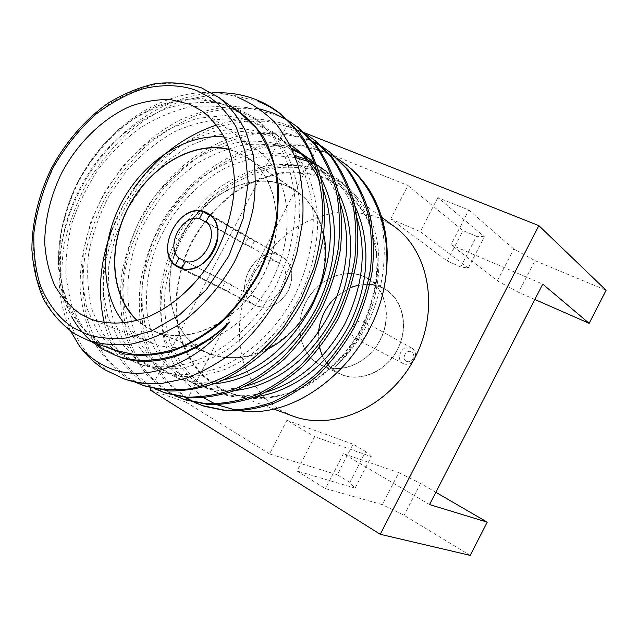<?xml version="1.0" encoding="UTF-8"?>
<svg xmlns="http://www.w3.org/2000/svg" width="638" height="638" viewBox="0 0 638 638"><rect width="100%" height="100%" fill="white"/><g stroke="black" fill="none" stroke-linecap="round" stroke-linejoin="round"><path stroke-width="0.48" stroke-dasharray="3.19 2.39" d="M406.534 361.331C409.213 362.344 411.414 361.475 413.153 358.731C414.373 355.733 413.783 353.452 411.39 351.881C406.151 348.954 401.071 358.819 406.534 361.331M403.391 363.684C407.865 365.383 411.55 363.939 414.461 359.346C416.462 354.481 415.569 350.709 411.773 348.037L411.518 347.901C402.785 343.061 394.316 359.417 403.352 363.668L403.391 363.684M124.697 379.116L106.267 370.215L87.318 353.667C76.648 339.504 68.92 323.059 64.127 304.334C61.208 284.963 61.144 265.44 63.928 245.766C68.282 225.557 75.459 205.564 85.468 185.794C96.96 166.797 110.191 149.962 125.168 135.272C140.512 122.121 157.442 111.419 175.944 103.149C195.029 96.793 213.905 94.081 232.583 95.014L258.334 101.354M70.73 331.274C50.593 286.39 56.591 230.717 85.372 180.163C114.992 130.902 160.848 97.263 211.928 92.917M186.599 397.881L168.065 382.345C157.482 369.107 149.635 353.779 144.531 336.37C141.221 318.37 140.639 300.259 142.792 282.044C146.437 263.334 152.809 244.888 161.892 226.689C182.731 191.137 211.338 165.473 246.316 151.812C264.315 146.349 282.163 144.284 299.852 145.6L324.295 152.083L335.604 157.642L346.418 164.907M185.068 397.538L165.824 381.548C155.233 368.286 147.386 352.926 142.29 335.476C138.988 317.437 138.422 299.286 140.591 281.031C144.26 262.282 150.648 243.788 159.763 225.549C180.658 189.909 209.312 164.173 244.354 150.456C262.385 144.97 280.265 142.88 297.986 144.188L322.461 150.68L337.757 158.655M176.359 396.118L167.882 391.429L149.228 375.654C138.606 362.193 130.774 346.601 125.734 328.873C122.504 310.554 122.033 292.108 124.33 273.55C128.134 254.49 134.69 235.677 143.989 217.111L161.055 191.52C174.206 176.263 188.569 163.392 204.16 152.921C220.987 143.494 238.66 137.122 257.162 133.789C275.568 132.576 292.818 134.73 308.904 140.248L320.364 145.847L331.305 153.192M175.155 395.847L165.545 390.631L146.884 374.817C136.261 361.339 128.429 345.708 123.397 327.948C120.175 309.582 119.721 291.095 122.033 272.49C125.861 253.39 132.441 234.529 141.764 215.923C163.113 179.533 192.245 153.184 227.806 139.012C246.101 133.326 264.228 131.093 282.187 132.313L306.99 138.781M166.422 393.367L148.295 384.69L129.53 368.66C118.883 354.975 111.076 339.105 106.107 321.058C102.965 302.396 102.622 283.607 105.071 264.69C109.042 245.255 115.797 226.067 125.319 207.119C147.083 170.059 176.646 143.143 212.669 128.549C231.203 122.663 249.554 120.295 267.729 121.443L292.818 127.879L304.414 133.509L315.491 140.926M155.217 388.989L145.855 383.845C125.207 370.495 111.347 350.118 104.273 322.716M112.176 229.042C117.663 214.878 124.801 201.496 133.581 188.896M216.665 124.952C243.333 116.842 268.056 117.304 290.816 126.34L305.985 134.116M146.062 386.413L127.775 377.624L108.915 361.339C98.252 347.415 90.476 331.266 85.588 312.883C82.557 293.871 82.342 274.723 84.95 255.439C89.113 235.621 96.067 216.043 105.828 196.687C117.065 178.106 130.04 161.653 144.746 147.33C159.835 134.522 176.495 124.123 194.718 116.132C213.523 110.023 232.136 107.487 250.559 108.532L275.975 114.928L287.722 120.598L298.935 128.086M134.323 381.795L125.223 376.739C112.344 367.392 101.57 355.238 92.885 340.277C85.819 324.016 81.56 306.567 80.133 287.921C79.814 260.432 86.01 231.849 99.145 203.53C118.724 166.111 146.876 137.234 180.331 119.872C197.9 112.168 215.772 107.631 233.939 106.251L259.802 108.899M204.407 406.334L203.307 405.951M195.332 402.65L194.231 402.123M311.918 140.95L313.106 141.524M321.185 146.006L322.238 146.668M194.183 402.395L193.075 401.876M185.849 400.002L184.693 399.595M287.786 120.247L288.95 120.965M280.489 113.795L281.573 114.625M232.152 107.216L225.102 103.986L202.876 98.715C187.197 98.244 171.415 100.876 155.528 106.61C139.913 113.979 125.231 123.82 111.506 136.141C98.571 149.635 87.406 164.708 78.003 181.359C65.22 207.557 58.752 234.282 58.584 261.548C59.805 279.085 63.625 295.322 70.06 310.243C77.94 324.088 88.1 335.452 100.533 344.345L103.444 346.043M238.468 97.654C190.77 80.563 130.91 106.817 94.52 155.672C57.891 204.583 47.045 272.753 71.799 316.919C47.898 268.67 62.5 199.822 105.533 150.791C123.493 131.396 144.284 117.137 167.914 108.013C183.911 103.356 199.622 101.57 215.038 102.654C229.64 105.294 243.126 110.661 255.487 118.756C266.796 128.158 276.302 139.993 283.998 154.252C290.298 169.636 294.062 186.041 295.306 203.45C295.219 220.923 292.611 239.067 287.491 257.864L276.302 285.226L260.918 310.188C249.003 325.061 236.18 337.478 222.447 347.431C207.956 356.331 193.051 362.528 177.723 366.029C162.618 367.735 148.574 366.627 135.575 362.711L114.489 350.804L97.75 332.095L86.624 307.636L81.951 279.715L83.466 250.965L90.923 221.45L104.401 192.365L122.935 166.183L144.77 144.874L169.501 128.693L196.975 118.405L224.935 115.502L250.878 120.263L273.71 132.297C284.891 141.588 294.301 153.232 301.941 167.236C308.202 182.332 311.982 198.394 313.282 215.437C313.625 240.821 307.524 268.901 294.923 295.25C276.262 329.878 249.984 354.401 220.549 367.305C205.476 372.632 190.722 375.096 176.303 374.673L156.446 370.319L135.599 358.636L118.955 340.357L107.742 316.488L102.83 289.237L103.994 261.165L110.972 232.399L123.876 204.001L141.796 178.385L163.057 157.482L187.117 141.62L213.977 131.428L241.451 128.374L267.115 132.784L289.716 144.22M88.945 339.097L92.047 341.832M217.63 387.729L200.946 374.37C191.591 363.285 184.502 350.533 179.669 336.114C172.013 306.344 176.479 272.171 191.408 242.097C203.825 219.671 220.222 201.648 240.59 188.043C254.426 180.275 268.726 175.075 283.503 172.443C298.257 171.415 312.421 173.265 325.994 177.978L344.448 188.968C355.366 198.857 364.099 211.042 370.654 225.533C375.702 241.076 377.927 257.744 377.329 275.536C375.024 293.552 369.92 311.121 362.017 328.235L346.889 351.745C334.719 365.821 321.129 377.353 306.12 386.349C290.681 393.622 275.193 397.785 259.642 398.822C244.458 398.048 230.454 394.356 217.63 387.729M203.147 397.434L185.81 382.433C176.263 370.255 169.094 356.347 164.317 340.708C161.007 324.423 160.226 307.596 161.948 290.218C165.146 272.769 170.721 255.878 178.68 239.561C187.811 223.93 198.793 209.838 211.625 197.286C225.262 185.921 239.912 177.077 255.599 170.745C271.636 166.047 287.594 164.437 303.473 165.92L325.882 172.571C337.773 177.986 347.997 186.017 356.578 196.663C393.104 236.969 383.996 320.834 335.022 366.754C383.414 324.567 398.654 241.395 369.394 190.116M240.981 410.88L236.475 410.266M217.087 404.779L215.221 403.982M114.393 350.095L100.94 343.555L83.626 328.985C74.08 316.807 67.022 302.731 62.452 286.757C59.382 270.041 58.895 252.64 60.993 234.545C64.518 216.41 70.363 198.769 78.522 181.623C92.534 156.254 110.621 135.591 132.8 119.649C147.825 110.438 163.296 104.042 179.198 100.469C195.061 98.675 210.229 100.11 224.696 104.776L241.555 114.138M124.035 323.099C129.059 329.208 134.905 334.248 141.58 338.244L150.911 342.805C189.039 358.548 244.179 332.406 270.975 282.235C298.145 232.272 289.66 171.837 255.551 148.654L243.269 141.859L224.313 137.042M229.449 149.436L237.87 152.299L247.823 157.769C278.83 178.297 286.59 232.663 262.194 277.506C238.149 322.549 188.473 345.956 154.276 331.337L147.011 327.757L137.21 320.571M323.697 234.369C319.518 215.261 310.467 200.85 296.55 191.145L286.893 185.794C250.901 170.131 203.171 194.446 181.758 236.331C159.891 277.985 167.85 330.572 201.879 350.222L208.945 353.683L225.581 357.83M238.931 357.838C248.509 356.889 258.007 354.002 267.426 349.193M201.983 350.023C168.033 330.428 160.082 277.961 181.91 236.411C203.267 194.622 250.894 170.362 286.789 185.993L296.399 191.32C326.417 211.234 334.495 262.465 311.775 304.23C289.389 346.171 242.153 367.592 209.009 353.468L201.983 350.023M229.528 149.699L237.759 152.514L247.672 157.953C278.607 178.433 286.358 232.671 262.019 277.41C238.03 322.342 188.465 345.692 154.348 331.106L147.123 327.541L137.481 320.499M255.184 305.474L255.551 305.658C268.135 310.116 278.973 305.379 288.073 291.454C294.7 276.198 292.698 264.539 282.06 256.476L280.832 255.822C255.686 242.304 229.337 293.241 255.184 305.474M255.28 305.283C229.64 293.145 255.782 242.592 280.736 256.021L281.94 256.659C292.499 264.658 294.493 276.23 287.913 291.367C278.886 305.187 268.127 309.885 255.639 305.458L255.28 305.283M182.883 268.933L228.396 291.59L181.95 268.287M209.392 215.285L248.15 237.799L254.602 240.909L210.915 215.492M228.396 291.59L231.793 285.011L228.508 283.846L225.445 281.709L222.056 288.256M231.793 285.011L185.483 261.468M206.058 221.729L251.205 247.48L254.602 240.909M248.15 237.799L244.769 244.338L248.198 245.478L251.205 247.48M244.769 244.338L207.318 222.997M185.738 261.516L225.445 281.709M258.494 299.07L258.605 299.134C276.82 309.637 297.069 272.059 278.288 262.625L277.53 262.226C258.861 252.05 239.202 290.067 258.494 299.07M217.989 387.043L201.401 373.78C192.11 362.767 185.06 350.103 180.259 335.779C172.635 306.192 177.069 272.235 191.91 242.352C204.248 220.062 220.541 202.15 240.789 188.641C254.538 180.921 268.75 175.761 283.424 173.153C298.09 172.132 312.157 173.975 325.643 178.664L341.418 187.62C351.426 195.858 359.792 206.002 366.531 218.036C372.153 231.004 375.615 245.112 376.922 260.368C377.154 284.205 371.563 307.508 360.143 330.293C343.818 359.409 318.322 381.979 290.641 392.394C269.427 399.013 249.434 399.252 230.677 393.104L217.989 387.043M364.577 321.823C355.446 316.751 346.306 334.368 355.765 338.81L355.813 338.826C364.8 343.994 374.139 326.56 364.848 321.959L364.577 321.823M382.098 287.826C362.352 278.383 335.811 290.035 324.527 312.245C312.963 334.32 318.968 362.52 338.268 372.871L340.341 373.9C359.13 382.768 385.344 372.169 397.043 350.182C408.974 328.315 403.415 300.594 385.679 289.78L382.098 287.826M319.606 364.306L321.704 365.359C340.788 374.37 367.56 363.389 379.602 340.78C391.868 318.298 386.317 289.899 368.293 278.91L364.657 276.924C344.592 267.37 317.525 279.452 305.929 302.26C294.054 324.925 300.004 353.779 319.606 364.306M319.518 364.481C299.836 353.907 293.871 324.941 305.793 302.189C317.429 279.292 344.6 267.155 364.753 276.756L368.413 278.75C386.5 289.78 392.067 318.29 379.754 340.867C367.671 363.564 340.796 374.586 321.64 365.542L319.518 364.481M460.708 266.931L447.286 261.038L390.711 218.962L407.969 185.498L462.957 230.597L476.498 236.243L460.708 266.931L468.284 268.088L420.29 231.634L390.711 218.962M322.381 355.988C325.93 363.485 331.194 369.171 338.18 373.039L340.269 374.083C359.13 382.975 385.448 372.337 397.195 350.262C409.173 328.315 403.591 300.49 385.791 289.62L382.186 287.65L375.447 285.258M369.857 284.341L359.003 284.939M350.804 287.387L337.414 295.633M318.482 332.262L319.534 347.75M371.292 456.633L365.718 451.552L349.847 482.4L355.087 488.134L371.292 456.633L314.638 436.695L296.981 470.964L325.436 488.604L382.321 504.65L398.79 472.606L420.53 483.405L435.842 492.297M349.847 482.4L337.271 474.776L353.021 444.176L365.718 451.552M353.021 444.176L286.893 420.306L314.638 436.695M497.361 280.848L513.742 248.972L534.971 260.623L518.654 292.371L497.361 280.848L450.954 244.769L542.747 284.093M468.284 268.088L484.409 236.738L437.843 197.549L468.826 210.046L450.954 244.769M468.826 210.046L513.742 248.972M447.286 261.038L462.957 230.597M484.409 236.738L476.498 236.243M437.843 197.549L420.29 231.634M429.541 504.562L343.411 453.69L398.79 472.606M534.971 260.623L606.1 290.282M534.843 299.485L518.654 292.371M337.271 474.776L269.547 453.953L286.893 420.306M470.182 555.379L404.133 515.321L382.321 504.65M420.53 483.405L404.133 515.321M343.411 453.69L325.436 488.604M269.547 453.953L185.849 402.068L316.815 148.726L407.969 185.498M355.087 488.134L296.981 470.964M185.849 402.068L150.137 389.962M304.541 132.784L286.829 125.766L151.158 387.984M286.829 125.766L316.815 148.726M292.419 415.936L280.249 410.178C263 399.117 250.311 382.314 243.413 362.065C235.621 334.408 239.274 302.755 252.967 275.058C264.411 254.418 279.691 237.974 298.807 225.708C311.807 218.754 325.268 214.201 339.201 212.047C353.133 211.377 366.523 213.363 379.371 217.997L394.444 226.642M319.686 181.009L322.995 188.944M223.627 379.929C206.393 383.613 190.634 382.832 176.351 377.568L156.565 366.738C144.946 356.562 135.774 343.722 129.059 328.219C124.147 311.679 122.129 294.557 122.99 276.852C125.263 259.156 130.327 241.339 138.183 223.388L153.359 198.33C165.473 183.202 178.807 170.482 193.362 160.178C209.112 150.911 225.724 144.667 243.206 141.429C260.575 140.336 276.717 142.577 291.638 148.168M299.015 151.892L301.272 153.224M307.636 157.522C322.517 168.599 333.459 184.079 340.469 203.969M245.439 386.181C227.224 390.631 210.524 390.065 195.348 384.491L176.479 374.362C165.306 364.968 156.286 353.125 149.42 338.834C138.223 308.21 139.786 274.42 153.152 240.67C164.54 215.516 181.894 193.402 201.728 177.587C215.66 167.802 230.757 160.425 247.034 155.465C263.534 152.33 279.428 152.322 294.708 155.441M305.961 159.277L308.385 160.345M314.893 163.687L317.389 165.17M325.372 170.745L323.466 169.285C339.097 180.953 350.31 197.341 357.089 218.435M266.365 392.035C247.193 397.307 229.576 396.995 213.507 391.11L193.091 379.817C181.128 369.107 171.869 355.661 165.314 339.464C160.736 322.294 159.229 304.757 160.808 286.845C163.982 268.566 170.163 250.543 179.358 232.774C190.132 215.915 202.605 201.464 216.776 189.422C231.738 178.712 248.086 170.888 265.847 165.96C283.798 163.264 300.809 164.245 316.879 168.887L338.603 180.538C362.743 198.107 377.935 232.288 377.162 266.509C377.002 300.992 360.486 341.29 335.022 366.754M119.242 356.762L100.956 346.984M96.569 343.507C85.46 332.613 76.879 319.128 70.834 303.034L65.953 277.131C65.363 259.251 67.397 241.148 72.046 222.806C78.37 204.024 87.167 186.121 98.443 169.102C110.805 153.24 124.322 139.77 138.996 128.677C154.795 118.572 171.526 111.379 189.207 107.08C206.864 104.887 223.444 106.115 238.963 110.765L260.129 122.209C271.405 131.58 280.887 143.367 288.567 157.562C294.852 172.874 298.632 189.183 299.884 206.505C299.82 223.882 297.244 241.914 292.156 260.591L281.047 287.778C266.931 313.928 247.991 335.165 227.471 349.552C213.036 358.389 198.187 364.537 182.915 367.998C167.858 369.673 153.854 368.557 140.886 364.649L119.84 352.782L103.109 334.145L91.968 309.797C87.677 291.422 86.585 272.625 88.706 253.398C92.51 233.739 99.432 214.312 109.473 195.108L127.911 169.07C141.867 153.997 157.323 141.588 174.278 131.827C192.437 123.652 210.843 119.306 229.505 118.788L255.367 123.565L278.128 135.583C289.277 144.842 298.664 156.438 306.288 170.386C312.54 185.403 316.32 201.393 317.636 218.332C318.011 243.58 311.958 271.501 299.429 297.683C280.88 332.087 254.729 356.443 225.405 369.235C210.388 374.522 195.691 376.946 181.312 376.516L161.51 372.161L140.95 360.709L124.45 342.869L113.173 319.566L108.005 292.898L108.763 265.336L115.151 237.145L127.321 209.144L144.491 183.632L165.106 162.546L188.338 146.405L214.472 135.551L241.555 131.484L267.242 134.682L289.955 144.682M293.153 146.804L295.282 148.343M317.716 172.762L320.786 177.978M214.4 383.797C202.398 384.554 191.328 383.063 181.184 379.331L161.637 368.684C150.129 358.716 140.998 346.139 134.235 330.962C123.501 298.608 126.316 263.119 141.891 227.87C150.903 210.652 161.845 195.22 174.708 181.559L195.308 164.636C210.58 155.194 226.817 148.606 244.011 144.882C261.189 143.215 277.307 144.842 292.363 149.77M300.841 153.678L303.138 154.946M311.663 160.513C322.461 168.504 331.321 179.087 338.26 192.261M235.574 390.448C222.694 391.596 210.827 390.177 199.965 386.173C186.934 380.487 175.562 372.129 165.832 361.092C157.283 348.531 151.27 334.32 147.777 318.45C144.483 294.373 147.53 269.818 156.924 244.761C171.447 211.234 196.161 183.911 224.919 168.233C240.271 161.087 256.069 156.796 272.298 155.361L295.498 157.546M307.548 161.223L310.02 162.227M315.228 164.652L319.183 166.797M327.31 172.148C338.714 180.594 347.909 191.863 354.911 205.962M255.846 396.74C242.121 398.311 229.481 396.972 217.925 392.721L197.549 381.46C185.61 370.798 176.359 357.4 169.788 341.274C165.194 324.176 163.671 306.719 165.21 288.894C168.352 270.695 174.493 252.76 183.632 235.079C194.351 218.308 206.768 203.937 220.884 191.966C235.781 181.32 252.074 173.552 269.77 168.671C287.658 166.008 304.613 167.004 320.627 171.654L342.279 183.273L356.578 196.663M88.219 340.413L74.638 333.778L57.213 318.944C47.651 306.519 40.625 292.14 36.143 275.799C33.176 258.709 32.833 240.901 35.106 222.375C38.83 203.793 44.891 185.706 53.289 168.105C67.668 142.051 86.146 120.773 108.715 104.265C124.011 94.703 139.73 88.02 155.887 84.216C171.981 82.222 187.357 83.538 202.015 88.172L219.081 97.598M255.551 148.654L202.278 111.148M150.911 342.805L90.301 318.928M296.55 191.145L247.823 157.769M208.945 353.683L154.276 331.337M296.399 191.32L247.672 157.953M209.009 353.468L154.348 331.106M282.06 256.476L207.908 213.299M255.551 305.658L178.72 267.466M281.94 256.659L252.768 239.681M255.639 305.458L225.413 290.426M278.288 262.625L248.972 245.885M258.605 299.134L228.508 283.846M403.352 363.668L355.765 338.81M411.773 348.037L364.848 321.959M321.704 365.359L340.341 373.9M368.293 278.91L385.679 289.78M321.64 365.542L340.269 374.083M368.413 278.75L385.791 289.62M230.677 393.104L273.574 408.966M341.418 187.62L381.755 217.311M260.129 122.209L255.487 118.756M140.886 364.649L135.575 362.711M278.128 135.583L273.71 132.297M161.51 372.161L156.446 370.319M181.184 379.331L176.351 377.568M199.965 386.173L195.348 384.491M217.925 392.721L213.507 391.11M342.279 183.273L338.603 180.538"/><path stroke-width="0.96" d="M238.468 97.654C252.201 103.508 264.531 111.993 275.457 123.102C285.282 135.543 292.938 150.082 298.417 166.701C302.42 184.159 303.808 202.693 302.571 222.303L297.093 251.851C285.824 291.383 262.266 327.94 232.312 352.71C217 364.019 201.209 372.672 184.94 378.661L160.967 383.621C147.705 384.347 135.248 382.72 123.612 378.749L104.584 369.633C94.855 363.421 86.489 355.589 79.495 346.147L70.73 331.274M211.928 92.917C227.894 92.047 242.623 94.296 256.133 99.664C264.252 102.846 272.011 107.28 279.412 112.95C291.821 123.684 302.213 137.042 310.594 153.016C317.421 170.202 321.472 188.457 322.756 207.789C322.573 227.24 319.59 247.408 313.808 268.295L301.264 298.672L284.054 326.385C270.711 342.917 256.372 356.722 241.036 367.807C224.871 377.712 208.203 384.666 191.041 388.678C174.086 390.727 158.248 389.682 143.526 385.543L134.323 381.795M104.273 322.716C97.327 292.356 99.967 261.133 112.176 229.042M133.581 188.896C155.56 157.634 183.25 136.317 216.665 124.952M259.802 108.899L273.877 113.317L287.786 120.247M337.757 158.655L346.418 164.907C355.191 171.686 362.847 180.091 369.394 190.116C386.668 218.188 391.381 251.563 383.534 290.242C368.174 362.48 298.026 419.373 240.981 410.88M344.616 163.511C378.462 189.167 394.444 240.885 383.534 290.242M322.238 146.668L331.305 153.192L348.236 169.955C357.95 183.577 365.247 198.976 370.128 216.162C373.429 233.731 374.171 251.795 372.353 270.36C369.011 289.652 362.998 308.617 354.321 327.254C344.217 345.086 332.438 360.773 318.968 374.331C305.211 386.229 290.386 395.791 274.484 403.009C258.183 408.623 242.129 411.231 226.331 410.84L204.407 406.334L194.183 402.395M203.307 405.951L195.332 402.65M194.231 402.123L186.599 397.881M306.99 138.781L311.918 140.95M313.106 141.524L321.185 146.006M329.423 151.732L346.378 168.528C356.1 182.173 363.405 197.605 368.293 214.831C371.595 232.439 372.329 250.551 370.495 269.172C367.137 288.512 361.108 307.532 352.399 326.225C342.279 344.105 330.468 359.848 316.966 373.437C303.178 385.384 288.32 394.97 272.386 402.211C256.053 407.849 239.976 410.473 224.153 410.09L202.198 405.585M193.075 401.876L185.068 397.538M305.985 134.116L315.491 140.926L332.621 157.937C342.431 171.774 349.784 187.452 354.68 204.973C357.974 222.893 358.66 241.347 356.738 260.336C353.269 280.066 347.088 299.477 338.204 318.569C327.876 336.848 315.842 352.942 302.109 366.85C288.097 379.068 273.008 388.901 256.851 396.334C240.295 402.131 224.018 404.859 208.02 404.516L185.849 400.002L175.155 395.847M184.693 399.595L176.359 396.118M313.529 139.403L330.675 156.438C340.501 170.306 347.862 186.017 352.758 203.578C356.044 221.546 356.722 240.047 354.792 259.084C351.307 278.87 345.11 298.337 336.194 317.493C325.835 335.819 313.776 351.961 300.012 365.917C285.968 378.182 270.847 388.04 254.658 395.504C238.07 401.326 221.761 404.069 205.739 403.726L183.537 399.213M288.95 120.965L298.935 128.094L316.257 145.336C326.162 159.396 333.57 175.37 338.483 193.234C341.753 211.529 342.375 230.39 340.349 249.801C336.744 269.994 330.388 289.875 321.281 309.454C310.706 328.195 298.424 344.711 284.42 358.995C270.137 371.555 254.785 381.676 238.357 389.339C221.546 395.329 205.037 398.184 188.84 397.897L166.422 393.367L155.217 388.989M296.869 126.491L314.215 143.765C324.136 157.857 331.553 173.863 336.457 191.775C339.727 210.109 340.349 229.018 338.307 248.485C334.687 268.742 328.307 288.679 319.167 308.314C308.569 327.119 296.247 343.683 282.211 358.014C267.896 370.622 252.512 380.774 236.052 388.47C219.209 394.483 202.677 397.346 186.448 397.067L163.998 392.537M258.334 101.354L269.651 106.729L280.489 113.795M279.412 112.95L299.078 132.114C309.087 146.413 316.552 162.674 321.464 180.905C324.71 199.59 325.268 218.866 323.123 238.732C319.375 259.411 312.827 279.787 303.489 299.868C292.667 319.104 280.114 336.059 265.823 350.748C251.26 363.66 235.637 374.083 218.938 381.995C201.863 388.191 185.124 391.174 168.719 390.95L143.526 385.543M71.799 316.919C76.496 325.428 82.206 332.821 88.945 339.097M92.047 341.832L101.187 348.436L115.63 355.446C149.18 368.094 194.47 356.195 229.688 321.991C192.182 368.604 139.299 384.331 103.93 365.534C94.504 360.725 86.353 354.257 79.495 346.147M103.444 346.043L124.227 353.93C139.459 356.355 155.393 355.454 172.029 351.235C188.72 345.078 204.758 335.819 220.158 323.45C234.784 309.494 247.448 293.456 258.159 275.329C267.41 256.42 273.846 237.025 277.458 217.135L278.662 188.274C276.677 169.86 271.947 153.311 264.483 138.629C255.631 125.375 244.856 114.904 232.152 107.216M236.475 410.266L217.087 404.779M215.221 403.982L204.615 398.375M219.081 97.598L241.555 114.138L256.54 128.597C264.961 140.424 271.238 154.141 275.353 169.748C278.088 186.192 278.296 203.482 275.975 221.617C272.195 239.872 266.03 257.656 257.489 274.97C247.727 291.622 236.259 306.551 223.085 319.75C209.216 331.656 194.662 340.987 179.422 347.75C164.126 352.886 149.212 355.191 134.698 354.664L114.393 350.095L88.219 340.413C101.602 344.48 115.893 345.716 131.101 344.121C146.573 340.828 161.932 334.679 177.189 325.675C199.606 310.275 219.424 288.336 234.17 262.401C242.982 244.561 249.378 226.259 253.358 207.486C255.838 188.856 255.742 171.12 253.071 154.276L245.75 131.38C238.724 117.799 229.839 106.538 219.081 97.598L201.624 87.932M80.739 314.207L90.301 318.928C107.686 324.949 126.635 324.399 147.147 317.277C173.991 306.16 199.359 282.602 216.091 252.664C227.878 229.265 234.018 205.603 234.521 181.694C233.707 166.462 230.773 152.53 225.7 139.897C219.52 128.27 211.72 118.692 202.278 111.148L189.645 104.241L170.625 99.616C157.155 99.201 143.526 101.506 129.753 106.538C102.487 118.692 77.956 142.745 61.982 172.356C50.721 195.427 44.963 218.882 44.716 242.727C45.713 258.031 48.974 272.139 54.501 285.05C61.288 296.973 70.028 306.695 80.739 314.207M224.313 137.042C186.232 133.151 143.925 160.991 121.914 201.903C99.847 242.783 99.855 293.432 124.035 323.099M137.21 320.571C109.991 295.801 107.431 245.718 129.091 205.771C150.544 165.713 193.785 140.312 229.449 149.436M225.581 357.83L238.931 357.838M267.426 349.193C306.615 330.109 333.156 275.768 323.697 234.369M137.481 320.499C110.199 295.841 107.591 245.774 129.243 205.851C150.68 165.816 193.936 140.472 229.528 149.699M178.337 267.266C151.358 254.514 180.355 198.57 206.632 212.621L207.908 213.299C218.555 219.336 221.282 236.945 213.475 251.252C205.819 265.639 189.606 273.048 178.72 267.466L178.337 267.266M210.915 215.492L209.663 214.767C231.267 229.106 206.361 277.251 181.878 268.431L182.883 268.933M181.95 268.287L175.378 265.009C154.978 249.96 178.736 204.136 203.043 211.593L209.392 215.285M209.663 214.767L206.058 221.729C220.557 232.998 203.259 266.413 185.483 261.468L181.878 268.431M207.318 222.997L199.455 218.523L203.043 211.593M175.378 265.009L178.967 258.071C165.122 246.459 181.798 214.272 199.455 218.523M178.967 258.071L185.738 261.516M160.967 383.621C147.888 384.451 135.798 382.952 124.697 379.116L123.612 378.749M375.447 285.258L369.857 284.341M359.003 284.939L350.804 287.387M337.414 295.633C326.409 305.45 320.101 317.66 318.482 332.262M319.534 347.75L322.381 355.988M435.842 492.297L487.225 522.155L429.541 504.562L542.747 284.093L589.153 323.33L534.843 299.485M151.158 387.984L150.137 389.962L380.248 534.293L538.855 225.629L606.1 290.282L589.153 323.33M487.225 522.155L470.182 555.379L380.248 534.293M538.855 225.629L304.541 132.784M381.755 217.311L394.444 226.642C429.837 251.954 440.06 311.488 414.038 359.346C388.375 407.395 333.028 431.583 292.419 415.936L273.574 408.966M289.716 144.22L291.072 145.209C303.002 154.045 312.54 165.976 319.686 181.009M322.995 188.944C335.692 225.732 331.904 264.977 311.647 306.671C289.062 346.434 259.722 370.853 223.627 379.929M291.638 148.168L299.015 151.892M301.272 153.224L311.663 160.513L303.138 154.946M340.469 203.969C351.65 239.202 347.67 276.437 328.538 315.682C307.301 353.141 279.603 376.643 245.439 386.181M294.708 155.441L305.961 159.277M308.385 160.345L314.893 163.687M317.389 165.17L323.466 169.285M357.089 218.435C366.834 252.09 362.687 287.371 344.632 324.264C324.678 359.529 298.592 382.122 266.365 392.035M229.688 321.991C197.724 355.23 151.461 369.49 119.242 356.762L115.63 355.446M100.956 346.984L96.569 343.507M289.955 144.682L293.153 146.804M291.072 145.209L295.282 148.343C303.927 154.739 311.4 162.881 317.716 172.762M320.786 177.978C340.325 214.926 338.914 263.51 316.033 308.808C292.188 352.974 253.621 380.24 214.4 383.797M292.363 149.77L300.841 153.678M338.26 192.261C356.219 228.308 354.537 274.539 332.717 317.7C309.932 359.792 273.471 386.006 235.574 390.448M295.498 157.546L307.548 161.223M310.02 162.227L315.228 164.652M319.183 166.797L325.372 170.745M354.911 205.962C371.364 241.052 369.426 285.066 348.627 326.185C326.863 366.308 292.379 391.509 255.846 396.74M196.727 90.58L210.109 97.582C219.328 104.169 227.925 113.827 235.893 126.539L244.952 150.911L248.174 182.221L243.142 218.587L228.803 255.998L206.473 289.445L179.509 314.909L151.804 330.819L126.364 337.981C111.172 339.129 98.148 337.965 87.278 334.495L73.617 327.94C61.551 320.204 49.541 307.157 40.752 286.621C35.704 271.461 33.415 253.661 33.87 233.229C36.494 211.609 42.874 189.813 53.002 167.85C65.172 146.923 79.391 129.091 95.644 114.362C112.184 102.064 128.158 93.483 143.566 88.634C165.577 83.618 183.313 85.532 196.727 90.58M201.289 87.805C186.615 83.171 171.191 81.808 155.002 83.698C138.749 87.422 122.927 94.041 107.519 103.563C85.101 119.649 65.866 141.819 51.774 167.603C38.854 193.976 31.924 222.343 31.9 249.673C33.136 267.561 37.028 284.077 43.559 299.214C51.566 313.218 61.814 324.694 74.311 333.634L88.219 340.413"/></g></svg>
